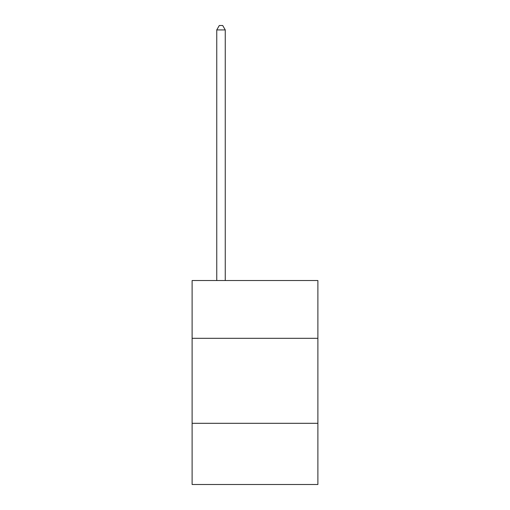 <?xml version="1.0" encoding="UTF-8"?>
<svg xmlns="http://www.w3.org/2000/svg" width="510" height="510" viewBox="0 0 510 510"><rect width="100%" height="100%" fill="white"/><g stroke="black" fill="none" stroke-linecap="round" stroke-linejoin="round"><path stroke-width="0.76" d="M317.889 338.321L317.889 280.532L192.111 280.532L192.111 338.321L317.889 338.321L317.889 484.5L192.111 484.5L192.111 338.321M317.889 423.306L192.111 423.306M225.254 280.532L225.254 29.918L216.756 29.918L216.756 280.532M216.756 29.918L219.306 25.5L222.704 25.5L225.254 29.918"/></g></svg>
